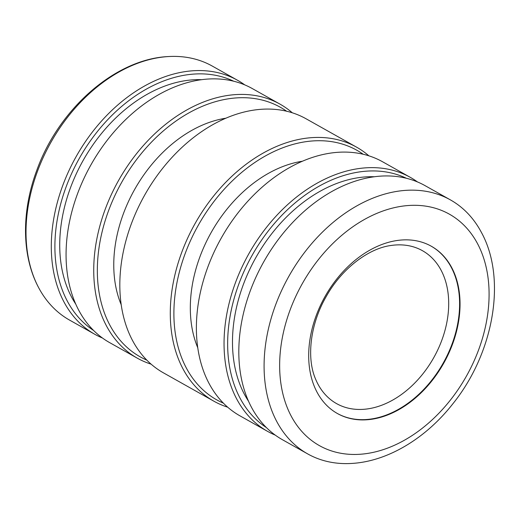 <?xml version="1.0" encoding="UTF-8"?>
<svg xmlns="http://www.w3.org/2000/svg" width="520" height="520" viewBox="0 0 520 520"><rect width="100%" height="100%" fill="white"/><g stroke="black" fill="none" stroke-linecap="round" stroke-linejoin="round"><path stroke-width="0.78" d="M233.688 81.231A143.117 101.549 119.3 0 0 61.815 199.914A143.117 101.549 119.3 0 0 93.626 330.499M244.751 84.884A145.685 103.376 119.3 0 0 237.608 80.308A145.685 103.376 119.3 0 0 58.337 198.881A145.685 103.376 119.3 0 0 94.874 334.321A145.685 103.376 119.3 0 0 102.499 338.046M75.725 304.07A136.994 97.208 -60.7 0 1 66.352 200.272A136.994 97.208 -60.7 0 1 201.806 79.69M137.312 358.169L109.642 342.622A145.685 103.376 -60.7 0 1 73.106 207.175A145.685 103.376 -60.7 0 1 252.375 88.608L280.039 104.156A145.685 103.376 119.3 0 0 100.776 222.722A145.685 103.376 119.3 0 0 137.312 358.169A145.685 103.376 119.3 0 0 151.106 364.163M237.608 80.308L212.336 66.105A145.685 103.376 119.3 0 0 180.615 56.648A145.685 103.376 119.3 0 0 168.662 56.537A145.685 103.376 119.3 0 0 33.066 184.678A145.685 103.376 119.3 0 0 38.714 287.8A145.685 103.376 119.3 0 0 69.602 320.119L94.874 334.321M455.41 335.439A95.914 68.061 -60.7 0 1 337.382 413.504A95.914 68.061 -60.7 0 1 313.326 324.331A95.914 68.061 -60.7 0 1 431.353 246.259A95.914 68.061 -60.7 0 1 455.41 335.439M351.338 463.463A145.685 103.376 -60.7 0 1 339.385 463.353A145.685 103.376 -60.7 0 1 307.664 453.895A145.685 103.376 -60.7 0 1 271.128 318.448A145.685 103.376 -60.7 0 1 418.678 190.417A145.685 103.376 -60.7 0 1 450.398 199.881A145.685 103.376 -60.7 0 1 481.286 232.2C507.026 278.707 493.766 353.093 452.816 403.845C425.568 438.64 387.381 461.578 351.338 463.463M292.338 112.82A145.685 103.376 119.3 0 0 280.039 104.156M286.644 111.248A143.117 101.549 119.3 0 0 104.253 223.756A143.117 101.549 119.3 0 0 146.803 360.12M121.186 304.681A122.291 86.775 -60.7 0 1 119.678 224.965A122.291 86.775 -60.7 0 1 225.972 118.196M213.863 401.187L163.404 372.827A145.685 103.376 -60.7 0 1 126.867 237.386A145.685 103.376 -60.7 0 1 306.137 118.814L356.597 147.173A145.685 103.376 119.3 0 0 177.327 265.74A145.685 103.376 119.3 0 0 213.863 401.187A145.685 103.376 119.3 0 0 227.662 407.179M368.894 155.838A145.685 103.376 119.3 0 0 356.597 147.173M267.625 431.392L239.961 415.844A145.685 103.376 -60.7 0 1 203.424 280.404A145.685 103.376 -60.7 0 1 382.688 161.831L410.358 177.379A145.685 103.376 119.3 0 0 231.088 295.952A145.685 103.376 119.3 0 0 267.625 431.392A145.685 103.376 119.3 0 0 275.249 435.116M197.737 347.698A122.291 86.775 -60.7 0 1 196.235 267.982A122.291 86.775 -60.7 0 1 302.53 161.213M363.2 154.265A143.117 101.549 119.3 0 0 180.811 266.773A143.117 101.549 119.3 0 0 223.359 403.137M307.664 453.895L282.392 439.693A145.685 103.376 -60.7 0 1 245.856 304.245A145.685 103.376 -60.7 0 1 425.126 185.679L450.398 199.881M417.501 181.955A145.685 103.376 119.3 0 0 410.358 177.379M248.475 401.135A136.994 97.208 -60.7 0 1 239.109 297.336A136.994 97.208 -60.7 0 1 374.556 176.755M406.438 178.302A143.117 101.549 119.3 0 0 234.566 296.985A143.117 101.549 119.3 0 0 266.377 427.563M355.647 409.299A87.692 62.225 -60.7 0 1 336.557 403.604A87.692 62.225 -60.7 0 1 315.556 379.028C306.423 358.189 310.057 324.084 326.417 296.192C341.854 268.548 368.478 248.547 390.559 245.55A87.692 62.225 -60.7 0 1 403.377 245.011A87.692 62.225 -60.7 0 1 422.474 250.705A87.692 62.225 -60.7 0 1 444.464 332.235A87.692 62.225 -60.7 0 1 355.647 409.299M337.162 413.381A95.914 68.061 119.3 0 0 357.832 419.49A95.914 68.061 119.3 0 0 454.974 335.192A95.914 68.061 119.3 0 0 431.138 246.142M420.491 205.543A132.73 94.185 -60.7 0 1 482.677 337.571A132.73 94.185 -60.7 0 1 348.244 454.22A132.73 94.185 -60.7 0 1 286.058 322.192A132.73 94.185 -60.7 0 1 420.491 205.543M38.714 287.8C21.58 256.035 21.32 211.49 36.861 170.118C58.916 108.745 115.557 58.741 168.662 56.537"/></g></svg>
